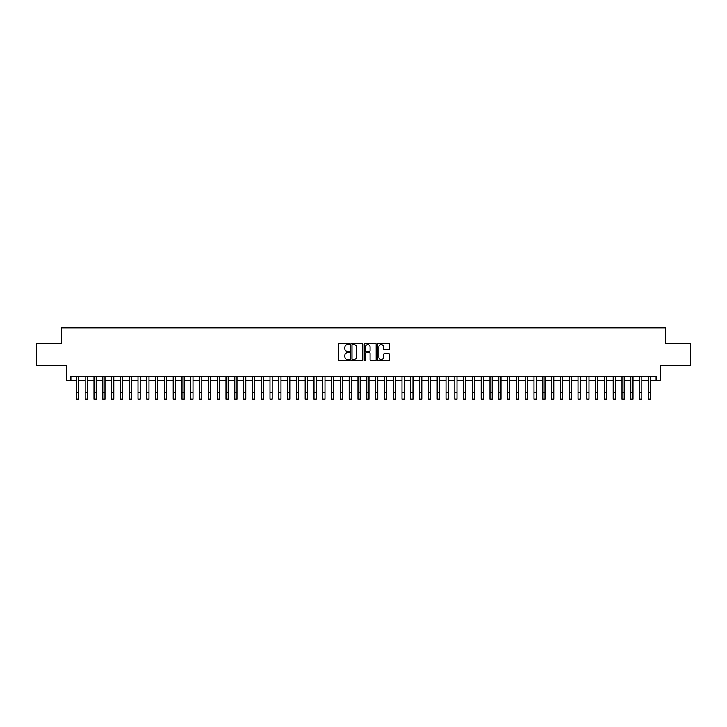 <?xml version="1.0" encoding="UTF-8"?>
<svg xmlns="http://www.w3.org/2000/svg" width="727" height="727" viewBox="0 0 727 727"><rect width="100%" height="100%" fill="white"/><g stroke="black" fill="none" stroke-linecap="round" stroke-linejoin="round"><path stroke-width="1.09" d="M349.423 344.053A0.609 0.609 0 0 0 348.815 343.444L339.636 343.444A0.863 0.863 0 0 0 338.773 344.307L338.773 359.856A0.863 0.863 0 0 0 339.636 360.719L348.815 360.719A0.609 0.609 0 0 0 349.423 360.119A0.609 0.609 0 0 0 348.815 359.511L347.624 359.511A2.763 2.763 0 0 1 344.862 356.748L344.862 355.448A2.763 2.763 0 0 1 347.624 352.686L348.815 352.686A0.609 0.609 0 0 0 349.423 352.086A0.609 0.609 0 0 0 348.815 351.477L347.624 351.477A2.763 2.763 0 0 1 344.862 348.715L344.862 347.415A2.763 2.763 0 0 1 347.624 344.653L348.815 344.653A0.609 0.609 0 0 0 349.423 344.053M388.745 349.533A0.863 0.863 0 0 0 389.608 348.669L389.608 344.307A0.863 0.863 0 0 0 388.745 343.444L378.549 343.444A0.863 0.863 0 0 0 377.686 344.307L377.686 359.856A0.863 0.863 0 0 0 378.549 360.719L388.745 360.719A0.863 0.863 0 0 0 389.608 359.856L389.608 354.585A0.863 0.863 0 0 0 388.745 353.722L384.383 353.722A0.863 0.863 0 0 0 383.52 354.585L383.52 357.202A2.308 2.308 0 0 1 381.212 359.511A2.308 2.308 0 0 1 378.894 357.202L378.894 346.961A2.308 2.308 0 0 1 381.212 344.653A2.308 2.308 0 0 1 383.52 346.961L383.52 348.669A0.863 0.863 0 0 0 384.383 349.533L388.745 349.533M70.892 380.684L70.892 376.286L656.108 376.286L656.108 380.684L660.507 380.684L660.507 365.726L690.65 365.726L690.65 343.726L665.35 343.726L665.35 327.877L61.65 327.877L61.65 343.726L36.35 343.726L36.35 365.726L66.493 365.726L66.493 380.684L76.39 380.684M362.746 344.307A0.863 0.863 0 0 0 361.882 343.444L351.686 343.444A0.863 0.863 0 0 0 350.823 344.307L350.823 359.856A0.863 0.863 0 0 0 351.686 360.719L361.882 360.719A0.863 0.863 0 0 0 362.746 359.856L362.746 344.307M365.118 343.444L375.314 343.444A0.863 0.863 0 0 1 376.177 344.307L376.177 359.856A0.863 0.863 0 0 1 375.314 360.719L370.952 360.719A0.863 0.863 0 0 1 370.088 359.856L370.088 353.549A0.863 0.863 0 0 0 369.225 352.686L366.326 352.686A0.863 0.863 0 0 0 365.463 353.549L365.463 360.119A0.609 0.609 0 0 1 364.863 360.719A0.609 0.609 0 0 1 364.254 360.119L364.254 344.307A0.863 0.863 0 0 1 365.118 343.444M78.589 380.684L85.195 380.684M87.394 380.684L93.992 380.684M96.191 380.684L102.789 380.684M104.988 380.684L111.594 380.684M113.794 380.684L120.391 380.684M122.59 380.684L129.197 380.684M131.396 380.684L137.994 380.684M140.193 380.684L146.79 380.684M148.99 380.684L155.596 380.684M157.795 380.684L164.393 380.684M166.592 380.684L173.199 380.684M175.398 380.684L181.995 380.684M184.195 380.684L190.792 380.684M192.991 380.684L199.598 380.684M201.797 380.684L208.395 380.684M210.594 380.684L217.191 380.684M219.4 380.684L225.997 380.684M228.196 380.684L234.794 380.684M236.993 380.684L243.6 380.684M245.799 380.684L252.396 380.684M254.595 380.684L261.193 380.684M263.401 380.684L269.999 380.684M272.198 380.684L278.795 380.684M280.995 380.684L287.601 380.684M289.8 380.684L296.398 380.684M298.597 380.684L305.195 380.684M307.394 380.684L314 380.684M316.2 380.684L322.797 380.684M324.996 380.684L331.603 380.684M333.802 380.684L340.4 380.684M342.599 380.684L349.196 380.684M351.395 380.684L358.002 380.684M360.201 380.684L366.799 380.684M368.998 380.684L375.605 380.684M377.804 380.684L384.401 380.684M386.6 380.684L393.198 380.684M395.397 380.684L402.004 380.684M404.203 380.684L410.8 380.684M413 380.684L419.606 380.684M421.805 380.684L428.403 380.684M430.602 380.684L437.2 380.684M439.399 380.684L446.005 380.684M448.205 380.684L454.802 380.684M457.001 380.684L463.599 380.684M465.807 380.684L472.405 380.684M474.604 380.684L481.201 380.684M483.4 380.684L490.007 380.684M492.206 380.684L498.804 380.684M501.003 380.684L507.6 380.684M509.809 380.684L516.406 380.684M518.605 380.684L525.203 380.684M527.402 380.684L534.009 380.684M536.208 380.684L542.805 380.684M545.005 380.684L551.602 380.684M553.801 380.684L560.408 380.684M562.607 380.684L569.205 380.684M571.404 380.684L578.01 380.684M580.21 380.684L586.807 380.684M589.006 380.684L595.604 380.684M597.803 380.684L604.41 380.684M606.609 380.684L613.206 380.684M615.405 380.684L622.012 380.684M624.211 380.684L630.809 380.684M633.008 380.684L639.606 380.684M641.805 380.684L648.411 380.684M650.61 380.684L656.108 380.684M352.64 344.653A0.609 0.609 0 0 0 352.032 345.261L352.032 358.902A0.609 0.609 0 0 0 352.64 359.511L353.895 359.511A2.763 2.763 0 0 0 356.657 356.748L356.657 347.415A2.763 2.763 0 0 0 353.895 344.653L352.64 344.653M370.088 347.006A2.308 2.308 0 0 0 367.78 344.698A2.308 2.308 0 0 0 365.463 347.006L365.463 350.614A0.863 0.863 0 0 0 366.326 351.477L369.225 351.477A0.863 0.863 0 0 0 370.088 350.614L370.088 347.006M76.39 392.516L78.589 392.516L78.589 399.123L76.39 399.123L76.39 376.286M78.589 392.516L78.589 376.286M85.195 392.516L87.394 392.516L87.394 399.123L85.195 399.123L85.195 376.286M87.394 392.516L87.394 376.286M93.992 392.516L96.191 392.516L96.191 399.123L93.992 399.123L93.992 376.286M96.191 392.516L96.191 376.286M102.789 392.516L104.988 392.516L104.988 399.123L102.789 399.123L102.789 376.286M104.988 392.516L104.988 376.286M111.594 392.516L113.794 392.516L113.794 399.123L111.594 399.123L111.594 376.286M113.794 392.516L113.794 376.286M120.391 392.516L122.59 392.516L122.59 399.123L120.391 399.123L120.391 376.286M122.59 392.516L122.59 376.286M129.197 392.516L131.396 392.516L131.396 399.123L129.197 399.123L129.197 376.286M131.396 392.516L131.396 376.286M137.994 392.516L140.193 392.516L140.193 399.123L137.994 399.123L137.994 376.286M140.193 392.516L140.193 376.286M146.79 392.516L148.99 392.516L148.99 399.123L146.79 399.123L146.79 376.286M148.99 392.516L148.99 376.286M155.596 392.516L157.795 392.516L157.795 399.123L155.596 399.123L155.596 376.286M157.795 392.516L157.795 376.286M164.393 392.516L166.592 392.516L166.592 399.123L164.393 399.123L164.393 376.286M166.592 392.516L166.592 376.286M173.199 392.516L175.398 392.516L175.398 399.123L173.199 399.123L173.199 376.286M175.398 392.516L175.398 376.286M181.995 392.516L184.195 392.516L184.195 399.123L181.995 399.123L181.995 376.286M184.195 392.516L184.195 376.286M190.792 392.516L192.991 392.516L192.991 399.123L190.792 399.123L190.792 376.286M192.991 392.516L192.991 376.286M199.598 392.516L201.797 392.516L201.797 399.123L199.598 399.123L199.598 376.286M201.797 392.516L201.797 376.286M208.395 392.516L210.594 392.516L210.594 399.123L208.395 399.123L208.395 376.286M210.594 392.516L210.594 376.286M217.191 392.516L219.4 392.516L219.4 399.123L217.191 399.123L217.191 376.286M219.4 392.516L219.4 376.286M225.997 392.516L228.196 392.516L228.196 399.123L225.997 399.123L225.997 376.286M228.196 392.516L228.196 376.286M234.794 392.516L236.993 392.516L236.993 399.123L234.794 399.123L234.794 376.286M236.993 392.516L236.993 376.286M243.6 392.516L245.799 392.516L245.799 399.123L243.6 399.123L243.6 376.286M245.799 392.516L245.799 376.286M252.396 392.516L254.595 392.516L254.595 399.123L252.396 399.123L252.396 376.286M254.595 392.516L254.595 376.286M261.193 392.516L263.401 392.516L263.401 399.123L261.193 399.123L261.193 376.286M263.401 392.516L263.401 376.286M269.999 392.516L272.198 392.516L272.198 399.123L269.999 399.123L269.999 376.286M272.198 392.516L272.198 376.286M278.795 392.516L280.995 392.516L280.995 399.123L278.795 399.123L278.795 376.286M280.995 392.516L280.995 376.286M287.601 392.516L289.8 392.516L289.8 399.123L287.601 399.123L287.601 376.286M289.8 392.516L289.8 376.286M296.398 392.516L298.597 392.516L298.597 399.123L296.398 399.123L296.398 376.286M298.597 392.516L298.597 376.286M305.195 392.516L307.394 392.516L307.394 399.123L305.195 399.123L305.195 376.286M307.394 392.516L307.394 376.286M314 392.516L316.2 392.516L316.2 399.123L314 399.123L314 376.286M316.2 392.516L316.2 376.286M322.797 392.516L324.996 392.516L324.996 399.123L322.797 399.123L322.797 376.286M324.996 392.516L324.996 376.286M331.603 392.516L333.802 392.516L333.802 399.123L331.603 399.123L331.603 376.286M333.802 392.516L333.802 376.286M340.4 392.516L342.599 392.516L342.599 399.123L340.4 399.123L340.4 376.286M342.599 392.516L342.599 376.286M349.196 392.516L351.395 392.516L351.395 399.123L349.196 399.123L349.196 376.286M351.395 392.516L351.395 376.286M358.002 392.516L360.201 392.516L360.201 399.123L358.002 399.123L358.002 376.286M360.201 392.516L360.201 376.286M366.799 392.516L368.998 392.516L368.998 399.123L366.799 399.123L366.799 376.286M368.998 392.516L368.998 376.286M375.605 392.516L377.804 392.516L377.804 399.123L375.605 399.123L375.605 376.286M377.804 392.516L377.804 376.286M384.401 392.516L386.6 392.516L386.6 399.123L384.401 399.123L384.401 376.286M386.6 392.516L386.6 376.286M393.198 392.516L395.397 392.516L395.397 399.123L393.198 399.123L393.198 376.286M395.397 392.516L395.397 376.286M402.004 392.516L404.203 392.516L404.203 399.123L402.004 399.123L402.004 376.286M404.203 392.516L404.203 376.286M410.8 392.516L413 392.516L413 399.123L410.8 399.123L410.8 376.286M413 392.516L413 376.286M419.606 392.516L421.805 392.516L421.805 399.123L419.606 399.123L419.606 376.286M421.805 392.516L421.805 376.286M428.403 392.516L430.602 392.516L430.602 399.123L428.403 399.123L428.403 376.286M430.602 392.516L430.602 376.286M437.2 392.516L439.399 392.516L439.399 399.123L437.2 399.123L437.2 376.286M439.399 392.516L439.399 376.286M446.005 392.516L448.205 392.516L448.205 399.123L446.005 399.123L446.005 376.286M448.205 392.516L448.205 376.286M454.802 392.516L457.001 392.516L457.001 399.123L454.802 399.123L454.802 376.286M457.001 392.516L457.001 376.286M463.599 392.516L465.807 392.516L465.807 399.123L463.599 399.123L463.599 376.286M465.807 392.516L465.807 376.286M472.405 392.516L474.604 392.516L474.604 399.123L472.405 399.123L472.405 376.286M474.604 392.516L474.604 376.286M481.201 392.516L483.4 392.516L483.4 399.123L481.201 399.123L481.201 376.286M483.4 392.516L483.4 376.286M490.007 392.516L492.206 392.516L492.206 399.123L490.007 399.123L490.007 376.286M492.206 392.516L492.206 376.286M498.804 392.516L501.003 392.516L501.003 399.123L498.804 399.123L498.804 376.286M501.003 392.516L501.003 376.286M507.6 392.516L509.809 392.516L509.809 399.123L507.6 399.123L507.6 376.286M509.809 392.516L509.809 376.286M516.406 392.516L518.605 392.516L518.605 399.123L516.406 399.123L516.406 376.286M518.605 392.516L518.605 376.286M525.203 392.516L527.402 392.516L527.402 399.123L525.203 399.123L525.203 376.286M527.402 392.516L527.402 376.286M534.009 392.516L536.208 392.516L536.208 399.123L534.009 399.123L534.009 376.286M536.208 392.516L536.208 376.286M542.805 392.516L545.005 392.516L545.005 399.123L542.805 399.123L542.805 376.286M545.005 392.516L545.005 376.286M551.602 392.516L553.801 392.516L553.801 399.123L551.602 399.123L551.602 376.286M553.801 392.516L553.801 376.286M560.408 392.516L562.607 392.516L562.607 399.123L560.408 399.123L560.408 376.286M562.607 392.516L562.607 376.286M569.205 392.516L571.404 392.516L571.404 399.123L569.205 399.123L569.205 376.286M571.404 392.516L571.404 376.286M578.01 392.516L580.21 392.516L580.21 399.123L578.01 399.123L578.01 376.286M580.21 392.516L580.21 376.286M586.807 392.516L589.006 392.516L589.006 399.123L586.807 399.123L586.807 376.286M589.006 392.516L589.006 376.286M595.604 392.516L597.803 392.516L597.803 399.123L595.604 399.123L595.604 376.286M597.803 392.516L597.803 376.286M604.41 392.516L606.609 392.516L606.609 399.123L604.41 399.123L604.41 376.286M606.609 392.516L606.609 376.286M613.206 392.516L615.405 392.516L615.405 399.123L613.206 399.123L613.206 376.286M615.405 392.516L615.405 376.286M622.012 392.516L624.211 392.516L624.211 399.123L622.012 399.123L622.012 376.286M624.211 392.516L624.211 376.286M630.809 392.516L633.008 392.516L633.008 399.123L630.809 399.123L630.809 376.286M633.008 392.516L633.008 376.286M639.606 392.516L641.805 392.516L641.805 399.123L639.606 399.123L639.606 376.286M641.805 392.516L641.805 376.286M648.411 392.516L650.61 392.516L650.61 399.123L648.411 399.123L648.411 376.286M650.61 392.516L650.61 376.286"/></g></svg>
